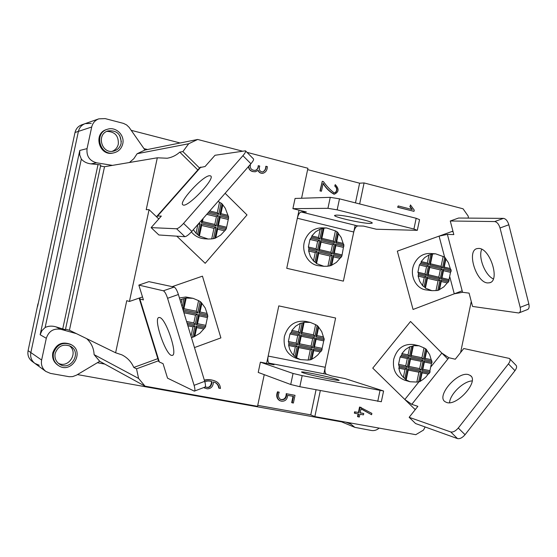 <?xml version="1.0" encoding="UTF-8"?>
<svg xmlns="http://www.w3.org/2000/svg" width="557" height="557" viewBox="0 0 557 557"><rect width="100%" height="100%" fill="white"/><g stroke="black" fill="none" stroke-linecap="round" stroke-linejoin="round"><path stroke-width="0.84" d="M91.237 123.389L85.158 123.633L81.677 124.852C78.161 126.209 75.94 128.758 75.014 132.496L37.618 306.364M37.96 303.816L28.087 350.659C27.335 355.053 28.665 358.617 32.076 361.347L34.882 363.401L39.255 365.267M75.014 132.496L78.412 131.382L30.844 352.567C30.078 357.023 31.429 360.63 34.882 363.401C31.429 360.63 30.078 357.023 30.844 352.567L78.412 131.382C79.352 127.588 81.601 125.005 85.158 123.633C81.601 125.005 79.352 127.588 78.412 131.382L91.703 127.01C92.692 123.02 95.052 120.298 98.791 118.857L105.162 118.606L123.494 123.396L126.606 124.935L129.14 127.365L144.959 150.028L197.686 139.466L242.441 151.156M65.531 176.604L64.793 179.062M257.738 405.371L310.764 414.881L314.837 416.594L415.787 434.676L423.501 430.074L425.13 426.975M86.669 338.649C91.334 342.903 93.813 348.229 94.105 354.642L99.731 361.312L145.057 386.175L257.536 406.325L264.234 374.652M307.631 169.634L359.613 183.197L364.09 182.94L359.662 203.953M468.326 218.107L468.242 216.2L463.062 208.798L364.09 182.94M301.574 198.243L307.917 168.263L246.974 152.346M323.868 373.761L335.613 318.019L278.792 305.89L266.622 363.373M314.837 416.594L320.324 390.568M310.764 414.881L316.056 389.768M279.635 400.587C276.697 398.708 275.993 395.769 277.511 391.787L279.21 392.205C277.832 395.581 278.389 398.053 280.888 399.613C284.571 400.211 286.528 398.276 286.751 393.792L295.008 395.324L293.386 403.024L292.174 402.808L291.687 402.607L293.01 396.319M280.888 399.606L280.589 399.48C284.174 399.926 286.075 397.963 286.263 393.604M142.501 296.944L129.44 301.469L126.752 300.676L115.612 352.776L121.837 354.83C127.323 357.573 131.306 361.778 133.784 367.446L157.84 358.645M220.892 337.897L202.456 276.161L172.197 286.646L202.456 276.161L220.892 337.897L194.477 347.582L220.892 337.897M133.784 367.446L136.521 368.831L158.494 360.776M415.237 409.653L372.751 368.135L410.537 321.473L447.793 359.084M321.445 191.218L320.24 190.912L322.266 181.31L323.457 181.617C326.632 186.142 330.204 189.902 334.186 192.91L335.481 192.59C337.598 190.313 337.424 188.092 334.952 185.927L335.23 184.611C339.304 188.872 338.99 192.074 334.277 194.212C329.772 191.699 326.061 188.05 323.13 183.253L321.445 191.218L319.976 190.926L322.266 181.31M205.463 386.871L206.828 387.254C209.439 387.7 211.033 385.841 211.611 381.67M28.087 350.659L41.629 360.038L46.301 338.294L40.153 334.736L41.921 330.635L45.131 327.495C48.459 325.922 52.08 325.713 55.972 326.862L65.413 329.737L100.775 164.997L98.018 164.552L62.718 328.992M98.018 164.552L90.979 163.876C86.948 163.41 83.724 161.815 81.329 159.079L45.131 327.495M81.329 159.079L79.7 154.909L79.769 150.453L40.153 334.736M119.685 135.435L121.335 141.659M147.514 149.513L143.971 148.615M131.222 130.331L180.127 142.982M334.13 194.212L334.012 194.212C329.577 191.789 325.936 188.224 323.074 183.518M335.23 184.611L334.952 185.927M335.481 192.59L335.217 192.604C337.333 190.327 337.159 188.106 334.687 185.941M333.935 192.896L335.217 192.604M205.289 386.774L207.246 387.442C209.885 387.867 211.493 385.966 212.057 381.754C209.446 380.73 207.051 380.786 204.865 381.921M100.539 166.077L104.521 166.717L112.465 165.373L96.598 162.811C89.496 160.82 86.314 156.092 87.059 148.628L79.769 150.453M41.629 360.038C40.828 364.738 42.241 368.532 45.862 371.442L50.457 373.399L69.172 376.713L72.654 376.602L76.483 375.153L99.731 361.312M91.703 127.01L87.059 148.628M65.538 329.152L69.43 330.231L76.386 333.622L60.852 329.312C53.549 328.157 48.703 331.15 46.301 338.294M379.143 428.11C376.811 430.129 374.234 430.916 371.428 430.491L354.83 427.351L350.973 424.218L345.862 422.15M341.225 421.802L77.43 374.583M144.959 150.028L137.133 153.725L133.868 158.654L129.447 162.505M359.613 183.197L355.463 202.887M250.448 164.294C249.668 168.179 251.214 170.219 255.071 170.428C257.188 169.969 258.316 168.395 258.469 165.714L259.743 166.042C258.636 169.613 259.639 171.598 262.758 172.002C265.014 170.825 266.107 168.917 266.044 166.285L267.318 166.613C267.263 170.184 265.766 172.419 262.827 173.331C260.634 173.373 259.096 172.371 258.211 170.331L255.308 171.793L252.996 171.563C250.232 170.811 248.826 169.029 248.777 166.209M413.997 211.347L397.928 207.232L398.213 205.93L412.271 209.536L410.112 206.522L410.446 204.941L414.255 210.135L413.997 211.347L397.635 207.239L398.213 205.93M204.44 380.501C208.123 379.394 211.806 379.63 215.503 381.204C218.525 382.499 220.182 384.915 220.468 388.452L219.138 388.208C218.817 385.576 217.495 383.682 215.169 382.527L213.401 382.005C213.122 386.628 210.985 388.897 207.002 388.807L203.932 387.491M359.321 417.026L358.088 416.803L358.673 414.004L354.9 413.315L355.192 411.943L358.966 412.633L360.101 407.209L371.874 413.378L371.596 414.728L361.047 408.803L360.191 412.855L363.749 413.51L363.463 414.874L359.906 414.227L359.321 417.026M354.83 427.351L339.554 421.022M97.364 362.725L104.786 364.09M104.521 166.717L69.43 330.231M158.794 218.95L149.067 209.655L146.213 209.683L157.311 157.798L167.232 158.237C171.988 157.422 176.165 155.389 179.765 152.131L197.826 169.955M350.061 422.902L350.973 424.218M94.105 354.642L138.596 378.44L136.521 368.831M76.386 333.622L115.612 352.776M149.067 209.655L129.44 301.469M112.465 165.373L157.311 157.798M205.192 263.308L176.806 236.168L205.192 263.308L247.009 214.932L205.192 263.308M179.765 152.131L182.898 151.581L199.538 168.019M225.119 193.3L247.009 214.932L225.119 193.3M137.133 153.725L188.684 143.755L182.898 151.581M188.684 143.755L197.686 139.466M355.164 225.279L343.391 281.132L286.744 268.307L299.046 210.177M452.918 231.141L397.329 251.137L413.057 309.469L462.164 290.824M460.604 352.504L471.264 301.476M266.044 166.285L265.807 166.306C265.856 168.855 264.812 170.755 262.667 172.009M258.469 165.714L258.232 165.735C258.093 168.353 257 169.92 254.96 170.435M255.287 171.793L252.767 171.591C250.1 170.867 248.694 169.168 248.54 166.48M262.591 173.352C260.46 173.387 258.949 172.447 258.051 170.546M410.446 204.941L410.112 206.522M411.895 209.439L409.813 206.529M219.138 388.208L218.713 388.02C218.414 385.507 217.174 383.648 214.995 382.457M204.614 388.013L203.813 387.54M204.322 380.09C207.956 379.268 211.542 379.575 215.079 381.016L215.364 381.148M363.749 413.51L360.212 412.751M371.596 414.728L361.027 408.901M361.18 407.404L360.101 407.209M358.966 412.633L358.409 412.424L359.55 407.007M355.192 411.943L358.409 412.424M354.9 413.315L354.349 413.106L354.642 411.734M358.088 416.803L357.538 416.587L358.102 413.9M145.057 386.175L138.596 378.44M292.174 402.808L293.525 396.417L287.684 395.338C287.266 399.46 285.219 401.416 281.543 401.193L280.108 400.789C277.177 398.903 276.467 395.964 277.992 391.982L277.511 391.787M277.992 391.982L279.21 392.205M286.751 393.792L295.008 395.324M53.458 353.166C56.765 344.477 62.676 341.643 71.199 344.665C85.402 351.78 71.289 374.708 58.332 365.476C54.224 362.44 52.602 358.339 53.458 353.166M58.332 365.476L57.663 365.03C53.569 362.001 51.947 357.914 52.804 352.755C56.104 344.094 62.001 341.267 70.495 344.282L71.199 344.665M55.143 353.479C57.998 346.001 63.087 343.578 70.405 346.217C82.478 352.351 70.461 371.867 59.376 364.062C55.818 361.465 54.405 357.935 55.143 353.479M69.2 345.66C78.941 352.24 68.734 368.804 58.318 363.255M122.749 143.838C121.517 148.628 118.564 151.629 113.886 152.834C99.863 156.482 93.513 132.838 107.598 129.224C115.863 126.376 124.956 135.205 122.749 143.838M113.886 152.834L113.064 153.015C99.083 156.649 92.74 133.067 106.791 129.475L107.598 129.224M121.113 143.428C120.061 147.508 117.548 150.07 113.572 151.121C101.499 154.331 96.02 133.924 108.183 130.881C116.97 130.178 121.28 134.355 121.113 143.428M106.874 131.375C114.895 131.64 118.711 135.88 118.321 144.096C117.471 147.577 115.424 149.986 112.187 151.323M519.173 312.825L527.388 309.595C529.011 308.947 529.498 307.067 528.844 303.962L508.84 224.77C507.636 220.913 505.84 218.783 503.458 218.379L458.592 218.031L450.272 220.997L453.823 234.594L447.389 234.379L462.554 292.3L469.085 293.121L472.559 306.441L518.762 312.985C520.377 312.352 520.844 310.472 520.182 307.353L500.026 227.98C498.807 224.109 497.025 221.971 494.665 221.561L450.272 220.997M478.707 248.436L477.091 248.596C466.327 250.622 476.117 282.503 487.598 282.928L489.499 282.796C500.464 281.027 490.146 248.081 478.707 248.436M493.342 278.918C485.119 275.346 478.038 257.285 481.714 249.299M453.015 231.51L451.393 231.691M449.84 277.024L454.261 293.824L413.057 309.469L397.329 251.137L439.083 236.119L447.389 234.379M454.261 293.824L462.554 292.3M418.885 381.893L404.842 399.494L411.79 404.34L417.868 406.338L409.158 417.311L415.578 423.543L457.499 438.596C459.88 439.055 462.394 437.76 465.053 434.711L514.967 370.663C516.764 368.177 517.077 366.353 515.914 365.19L509.725 358.785M465.053 434.711L458.272 428.027L508.416 363.895C510.219 361.409 510.546 359.592 509.39 358.443L463.772 348.515L455.271 359.223L448.872 357.726L411.79 404.34M468.458 374.624C457.784 371.129 436.201 395.748 444.876 401.583L446.526 402.433C456.872 406.603 479.354 381.218 470.393 375.543L468.458 374.624M458.272 428.027C455.612 431.076 453.099 432.392 450.738 431.954L409.158 417.311M449.555 402.697C450.007 394.154 463.424 381.204 472.169 380.911M404.842 399.494L372.751 368.135L410.537 321.473L441.861 353.089L448.872 357.726M414.317 408.754L415.459 409.367M139.354 298.03L139.863 298.942L143.421 299.924L138.846 285.093L163.368 290.803C164.754 291.513 166.16 294.012 167.58 298.287L194.094 385.333C195.089 388.821 195.166 390.756 194.323 391.132L167.532 378.161L163.062 363.665L159.323 361.973L158.613 361.166M167.58 298.287L178.4 294.507L204.698 381.329C205.672 384.81 205.728 386.753 204.865 387.136L194.511 391.063M178.4 294.507C176.98 290.246 175.559 287.76 174.139 287.064L148.9 281.647L138.846 285.093M159.748 317.546L159.037 317.483C152.729 317.81 166.362 357.107 172.176 355.366C178.247 355.603 166.104 318.583 159.748 317.546M268.168 356.076L278.792 305.89L335.613 318.019L325.232 367.272L268.168 356.076C267.506 359.926 267.854 362.287 269.212 363.157L274.03 364.807L260.398 362.161L258.225 372.424L290.726 384.497L299.833 386.711L381.329 401.75L383.571 391.084M299.833 386.711L302.173 375.634L383.585 391.014L344.908 378.537L331.909 376.017L326.562 374.29L269.212 363.157M337.187 379.387C329.354 376.713 299.332 370.6 301.65 372.167L303.203 372.828C310.493 375.425 341.74 381.789 338.983 380.132L337.187 379.387M302.173 375.634L293.052 373.462L260.398 362.161M325.232 367.272C324.606 371.053 325.044 373.392 326.562 374.29M448.998 279.565L441.973 277.908L443.483 270.688L450.509 272.359L448.559 281.898L447.25 282.928L441.214 281.515L439.529 289.57L437.781 290.441L435.999 290.587L438.053 280.777L427.463 278.298L425.395 288.15L431.877 290.657L426.307 289.939C415.94 288.992 409.186 275.228 413.921 264.478C417.374 257.062 422.742 253.386 430.032 253.449L435.644 253.832L432.566 253.95L430.505 263.795L441.081 266.323L443.135 256.519L435.644 253.832M421.189 261.56L424.678 257.592L429.008 254.939L427.316 263.029L421.189 261.56L421.127 262.73L419.407 264.958L426.551 266.657L425.033 273.919L417.882 272.241L418.495 273.578L418.133 276.119L424.267 277.553L422.575 285.65L425.054 287.503L427.275 276.906L439.988 279.893L437.781 290.441M443.135 256.519L444.723 257.292L442.516 267.833L429.809 264.805L432.03 254.215L429.008 254.939M432.03 254.215L432.566 253.95M444.723 257.292L448.406 262.709L450.265 268.523L444.235 267.082L445.92 259.033M450.509 272.359L451.149 271.162L451.073 269.88L450.265 268.523M439.529 289.57L443.811 286.89L447.25 282.928M431.877 290.657L435.999 290.587M425.395 288.15L425.054 287.503M422.575 285.65L419.706 281.285L418.133 276.119M417.882 272.241L419.407 264.958M442.265 269.038L440.246 278.681L427.525 275.694L429.558 266.009L442.265 269.038L440.322 269.936L438.812 277.163L428.222 274.671L429.739 267.416L440.322 269.936M430.846 254.542L428.751 264.547L421.127 262.73M420.535 263.858L428.493 265.759L426.46 275.45L418.495 273.578M418.579 274.873L426.209 276.655L424.107 286.674M438.958 290.1L441.047 280.136L448.559 281.898M449.137 280.77L441.297 278.932L443.316 269.296L451.149 271.162M451.073 269.88L443.567 268.084L445.656 258.128M428.751 264.547L427.316 263.029M426.46 275.45L425.033 273.919M428.493 265.759L426.551 266.657M426.209 276.655L424.267 277.553M441.047 280.136L441.214 281.515M443.316 269.296L443.483 270.688M441.297 278.932L441.973 277.908M443.567 268.084L444.235 267.082M429.809 264.805L430.505 263.795M442.516 267.833L441.081 266.323M427.275 276.906L427.463 278.298M438.053 280.777L439.988 279.893M429.739 267.416L429.558 266.009M438.812 277.163L440.246 278.681M427.525 275.694L428.222 274.671M341.859 254.876L334.291 253.094L335.871 245.609L343.432 247.405L341.873 256.102L340 258.357L333.497 256.84L331.735 265.188L327.948 266.218L330.099 256.046L318.695 253.379L316.536 263.593L323.902 266.295L319.161 265.786C307.847 264.993 300.216 250.469 305.32 239.19C308.815 231.789 314.329 228.008 321.876 227.848L326.653 227.987L324.028 228.126L321.876 238.333L333.26 241.049L335.405 230.883L326.653 227.987M311.843 235.931L315.575 231.837L320.212 229.115L318.444 237.512L311.843 235.931L311.648 237.108L309.95 239.447L317.65 241.272L316.056 248.805L308.355 246.995L308.884 248.359L308.655 251.026L315.262 252.572L313.487 260.975L316.021 262.883L318.346 251.896L332.035 255.106L329.73 266.044M335.405 230.883L336.978 231.67L334.673 242.601L320.999 239.336L323.318 228.356L320.212 229.115M323.318 228.356L324.028 228.126M336.978 231.67L341.114 237.366L343.147 243.416L336.658 241.863L338.419 233.522M343.432 247.405L343.885 244.802L343.147 243.416M331.735 265.188L336.331 262.438L340 258.357M323.902 266.295L327.948 266.218M316.536 263.593L316.021 262.883M313.487 260.975L310.381 256.415L308.655 251.026M308.355 246.995L309.95 239.447M334.409 243.855L332.299 253.853L318.611 250.643L320.735 240.596L334.409 243.855L332.473 244.802L330.886 252.293L319.488 249.613L321.083 242.093L332.473 244.802M322.043 228.683L319.85 239.064L311.648 237.108M311.015 238.278L319.586 240.325L317.462 250.372L308.884 248.359M308.982 249.703L317.198 251.632L315.004 262.02M330.99 265.703L333.17 255.371L341.253 257.264M341.873 256.102L333.434 254.117L335.544 244.126L343.975 246.131M343.885 244.802L335.808 242.873L337.988 232.548M319.85 239.064L318.444 237.512M317.462 250.372L316.056 248.805M319.586 240.325L317.65 241.272M317.198 251.632L315.262 252.572M333.17 255.371L333.497 256.84M335.544 244.126L335.871 245.609M333.434 254.117L334.291 253.094M335.808 242.873L336.658 241.863M320.999 239.336L321.876 238.333M334.673 242.601L333.26 241.049M318.346 251.896L318.695 253.379M330.099 256.046L332.035 255.106M321.083 242.093L320.735 240.596M330.886 252.293L332.299 253.853M318.611 250.643L319.488 249.613M417.332 230.208L419.553 219.653L416.176 218.288L339.492 198.835L330.259 197.338L295.064 198.452L292.898 208.659L306.357 211.98L301.198 211.994L357.831 225.933L363.498 226.072L376.337 229.233L417.304 230.34L413.921 229.031L337.166 209.857L327.941 208.318L292.898 208.659M336.498 215.12L334.757 215.35C331.84 216.645 361.639 223.461 370.029 223.441L372.02 223.218C375.376 222.006 344.358 214.925 336.498 215.12M297.341 218.247L353.751 232.004L343.391 281.132L286.744 268.307L297.341 218.247C298.287 214.459 299.575 212.377 301.198 211.994M353.751 232.004C354.698 228.286 356.055 226.267 357.831 225.933M199.914 167.587L205.08 166.522L215.009 155.278L245.47 150.822C246.027 151.4 245.177 153.022 242.922 155.681L183.552 223.406C180.51 226.713 178.198 228.502 176.604 228.767L151.128 227.625L161.328 216.074L157.575 216.039L156.684 216.931M242.922 155.681L250.928 163.744L191.852 231.392C188.823 234.692 186.498 236.46 184.875 236.704L158.87 234.977L151.128 227.625M250.928 163.744C253.17 161.091 253.999 159.455 253.414 158.856L245.609 150.961M209.543 175.727C202.72 175.768 178.003 202.79 182.94 204.851C186.936 208.624 216.179 177.941 210.539 175.887L209.543 175.727M209.69 210.964L217.272 212.774L219.521 202.219L218.086 201.349M219.521 202.219L222.159 203.932L225.293 208.29L227.945 215.329L220.941 213.651L222.786 204.99M228.273 219.479L226.622 227.235L218.462 225.313L220.112 217.536L228.273 219.479L228.593 216.743L227.945 215.329M225.843 229.679L224.645 230.842L217.634 229.206L215.789 237.874L214.835 238.368L217.119 227.639L225.843 229.679L226.622 227.235M215.789 237.874L220.718 235.054L224.645 230.842M214.835 238.368L211.709 238.911L213.958 228.342L201.655 225.467L199.392 236.071L208.13 239.023L211.709 238.911M199.392 236.071L196.085 233.32L193.335 229.693M208.13 239.023L204.356 238.765C199.169 238.326 194.839 236.043 191.364 231.928M207.789 213.136L218.379 215.663L216.165 226.051L201.39 222.577L201.982 219.785M200.262 221.756L199.859 222.222M198.87 223.357L199.872 223.594L197.575 234.386M198.682 235.298L201.112 223.886L215.893 227.347L213.477 238.709M226.497 228.474L217.39 226.337L219.604 215.956L228.697 218.121M228.593 216.743L219.876 214.661L222.159 203.932M221.066 203.013L218.657 214.368L208.778 212.008M206.731 214.354L216.443 216.666L214.786 224.45L202.483 221.554L203.145 218.455M197.812 224.562L196.085 233.32M199.872 223.594L197.944 224.596M217.119 227.639L217.634 229.206M219.604 215.956L220.112 217.536M217.39 226.337L218.462 225.313M219.876 214.661L220.941 213.651M218.657 214.368L217.272 212.774M201.112 223.886L201.655 225.467M213.958 228.342L215.893 227.347M216.443 216.666L218.379 215.663M214.786 224.45L216.165 226.051M201.39 222.577L202.483 221.554M311.955 358.945L313.723 350.576L320.275 351.892L317.741 354.99L314.691 357.476L311.175 359.599L308.139 360.087L310.291 349.88L298.803 347.575L296.637 357.817L300.508 359.606L295.976 358.2C286.862 354.412 282.998 347.171 284.383 336.47C287.92 325.197 295.043 320.171 305.758 321.389L310.374 322.433L304.15 322.252L301.985 332.487L313.466 334.854L315.617 324.654L310.374 322.433M320.275 351.892L321.514 350.882L322.141 348.362L314.51 346.816L316.098 339.31L323.721 340.877L324.244 339.707L323.429 336.908L316.891 335.558L318.653 327.196L317.177 325.511L314.865 336.47L301.079 333.636L303.405 322.621L304.15 322.252M300.508 359.606L308.139 360.087M296.637 357.817L293.553 355.296L291.61 352.887L289.772 349.399L288.672 345.535L295.335 346.879L293.553 355.296M288.373 341.532L289.974 333.956L297.73 335.544L296.136 343.098L288.373 341.532L288.881 342.987L288.672 345.535M291.652 331.694L291.875 330.398L298.524 331.77L300.307 323.352L302.124 322.983L299.924 333.399L291.652 331.694L289.974 333.956M300.307 323.352L295.628 326.207L291.875 330.398M302.124 322.983L303.405 322.621M315.617 324.654L317.177 325.511M318.653 327.196L321.73 331.631L323.429 336.908M323.721 340.877L322.141 348.362M298.684 344.964L300.815 334.896L314.601 337.723L312.484 347.756L298.684 344.964L299.596 343.801L301.191 336.254L312.672 338.607L311.085 346.127L299.596 343.801M311.175 359.599L313.361 349.239L321.514 350.882M322.134 349.699L313.626 347.986L315.742 337.96L324.244 339.707M324.146 338.384L316.007 336.707L318.193 326.353M291.019 332.884L299.659 334.653L297.529 344.734L288.881 342.987M288.979 344.323L297.264 345.994L295.064 356.41M296.087 357.246L298.42 346.224L312.219 349.009L309.901 359.975M313.361 349.239L313.723 350.576M315.742 337.96L316.098 339.31M313.626 347.986L314.51 346.816M316.007 336.707L316.891 335.558M299.924 333.399L298.524 331.77M297.529 344.734L296.136 343.098M299.659 334.653L297.73 335.544M297.264 345.994L295.335 346.879M312.219 349.009L310.291 349.88M298.42 346.224L298.803 347.575M314.865 336.47L313.466 334.854M301.985 332.487L301.079 333.636M311.085 346.127L312.484 347.756M301.191 336.254L300.815 334.896M314.601 337.723L312.672 338.607M203.771 329.006L199.817 333.323L194.853 336.282L196.698 327.586L203.771 329.006L205.61 326.715L205.763 325.351L197.526 323.687L199.19 315.889L207.413 317.574L207.817 316.334L207.079 313.452L200.019 311.99L201.864 303.307L201.209 302.395L200.109 301.511L197.686 312.895L183.058 309.887M187.458 324.411L194.915 325.915L192.492 337.312L194.853 336.282M192.492 337.312L191.392 337.403M181.129 303.516L182.055 299.165L180.085 300.077M182.055 299.165L186.191 298.044L183.928 308.675L196.322 311.231L198.571 300.641L193.042 298.322L186.191 298.044M198.571 300.641L200.109 301.511M201.864 303.307L205.213 307.951L207.079 313.452M207.413 317.574L205.763 325.351M179.445 297.967L185.864 297.006L193.042 298.322M183.497 311.342L197.408 314.197L195.194 324.613L187.02 322.963M193.864 336.929L196.155 326.165L204.948 327.934M205.61 326.715L196.433 324.863L198.647 314.454L207.817 316.334M207.705 314.956L198.919 313.152L201.209 302.395M182.898 309.372L185.237 298.399M183.859 298.768L182.139 306.851M183.928 312.762L195.486 315.13L193.829 322.942L186.567 321.473M191.016 336.163L192.994 326.841L187.883 325.817M196.155 326.165L196.698 327.586M198.647 314.454L199.19 315.889M196.433 324.863L197.526 323.687M198.919 313.152L200.019 311.99M194.915 325.915L192.994 326.841M197.686 312.895L196.322 311.231M183.928 308.675L182.981 309.65M193.829 322.942L195.194 324.613M197.408 314.197L195.486 315.13M420.396 380.939L422.088 372.863L428.173 374.088L425.806 377.089L422.944 379.505L419.797 381.601L416.838 382.06L418.899 372.222L408.225 370.078L406.157 379.951L410.056 381.747L404.674 380.187C396.013 376.713 392.351 369.73 393.702 359.244C397.037 348.39 403.686 343.495 413.635 344.567L419.094 345.793L413.343 345.667L411.275 355.533L421.934 357.733L423.995 347.902L419.094 345.793M428.173 374.088L429.461 373.134L430.046 371.992L429.934 370.677L422.847 369.242L424.357 362.008L431.445 363.456L432.065 362.356L431.195 359.641L425.116 358.388L426.808 350.318L426.509 349.545L425.576 348.738L423.362 359.307L410.551 356.675L412.779 346.064L413.343 345.667M410.056 381.747L416.838 382.06M406.157 379.951L401.506 375.244L399.822 371.902L398.819 368.191L405.009 369.437L403.303 377.555M398.561 364.334L400.093 357.037L407.299 358.513L405.768 365.796L398.561 364.334L399.251 367.049L398.819 368.191M401.799 354.879L401.882 353.598L408.058 354.872L409.764 346.76L411.588 346.419L409.479 356.452L401.799 354.879L400.093 357.037M409.764 346.76L405.399 349.538L401.882 353.598M411.588 346.419L412.779 346.064M423.995 347.902L425.576 348.738M426.808 350.318L429.642 354.572L431.195 359.641M431.445 363.456L429.934 370.677M408.267 367.599L410.3 357.886L423.104 360.518L421.085 370.189L408.267 367.599L408.984 366.443L410.509 359.168L421.176 361.354L419.658 368.602L408.984 366.443M419.797 381.601L421.893 371.61L429.461 373.134M430.046 371.992L422.143 370.398L424.169 360.734L432.065 362.356M431.981 361.082L424.42 359.53L426.509 349.545M401.207 356.02L409.228 357.671L407.188 367.383L399.16 365.761M399.251 367.049L406.937 368.595L404.835 378.642M405.781 379.435L408.009 368.818L420.827 371.394L418.613 381.97M421.893 371.61L422.088 372.863M424.169 360.734L424.357 362.008M422.143 370.398L422.847 369.242M424.42 359.53L425.116 358.388M409.479 356.452L408.058 354.872M407.188 367.383L405.768 365.796M409.228 357.671L407.299 358.513M406.937 368.595L405.009 369.437M420.827 371.394L418.899 372.222M408.009 368.818L408.225 370.078M423.362 359.307L421.934 357.733M411.275 355.533L410.551 356.675M419.658 368.602L421.085 370.189M410.509 359.168L410.3 357.886M423.104 360.518L421.176 361.354M207.246 387.442L206.828 387.254M96.598 162.811L90.979 163.876M60.852 329.312L55.972 326.862M528.844 303.962L520.182 307.353M508.84 224.77L500.026 227.98M503.458 218.379L494.665 221.561M439.083 236.119L444.639 257.25M514.967 370.663L508.416 363.895M457.499 438.596L450.738 431.954M441.861 353.089L431.118 366.562M194.094 385.333L204.698 381.329M159.323 361.973L139.863 298.942M163.368 290.803L174.139 287.064M377.743 401.374L380.006 390.575M290.726 384.497L293.052 373.462M416.176 218.288L413.921 229.031M339.492 198.835L337.166 209.857M330.259 197.338L327.941 208.318M183.552 223.406L191.852 231.392M176.604 228.767L184.875 236.704M157.575 216.039L200.875 167.044M85.158 123.633L98.791 118.857M34.882 363.401L45.862 371.442M204.607 388.027L205.025 388.215M489.499 282.796L490.445 282.441M470.393 375.543L471.166 376.33M158.717 361.486L139.306 298.622M172.586 355.22L172.176 355.366M156.956 216.2L200.151 167.323"/></g></svg>
